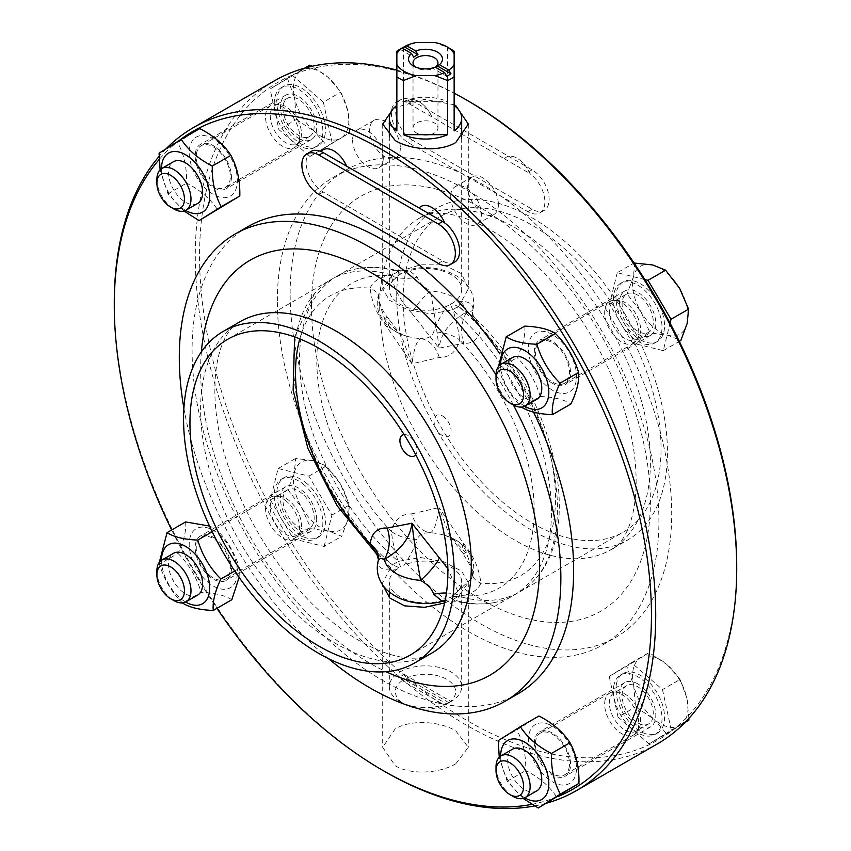 <?xml version="1.0" encoding="UTF-8"?>
<svg xmlns="http://www.w3.org/2000/svg" width="851" height="851" viewBox="0 0 851 851"><rect width="100%" height="100%" fill="white"/><g stroke="black" fill="none" stroke-linecap="round" stroke-linejoin="round"><path stroke-width="0.64" stroke-dasharray="4.25 3.19" d="M406.246 102.29A24.115 13.924 -120 0 0 396.385 102.194A24.115 13.924 -120 0 0 392.694 121.523A24.115 13.924 -120 0 0 408.448 142.777L527.822 211.686A24.115 13.924 -120 0 0 539.874 212.888A24.115 13.924 -120 0 0 543.959 194.975A24.115 13.924 -120 0 0 530.013 173.742A21.7 12.531 -120 0 0 506.302 157.201A21.7 12.531 -120 0 0 504.398 158.786L431.861 116.917A21.7 12.531 -120 0 0 408.246 100.599A21.7 12.531 -120 0 0 406.246 102.29L406.246 102.29A24.115 13.924 60 0 1 408.437 103.397L431.861 116.917A21.7 12.531 -120 0 0 408.257 100.588A21.7 12.531 -120 0 0 406.246 102.29M412.703 140.309A24.115 13.924 60 0 1 396.949 119.066A24.115 13.924 60 0 1 400.651 99.737A24.115 13.924 60 0 1 412.703 100.929L532.077 169.849A24.115 13.924 60 0 1 547.831 191.103A24.115 13.924 60 0 1 544.14 210.431A24.115 13.924 60 0 1 532.077 209.229L412.703 140.309L408.448 142.777M504.398 158.786L527.811 172.306A24.115 13.924 60 0 1 530.013 173.742L530.013 173.742A21.7 12.531 -120 0 0 506.302 157.201A21.7 12.531 -120 0 0 504.398 158.786M736.721 566.128A379.833 219.303 60 0 1 468.135 721.201A379.833 219.303 60 0 1 199.549 256.002A379.833 219.303 60 0 1 468.135 100.929M277.352 300.924A269.81 155.776 60 0 1 333.23 177.412A269.81 155.776 60 0 1 603.04 333.177A269.81 155.776 60 0 1 603.029 644.728A269.81 155.776 60 0 1 395.119 572.436A269.81 155.776 60 0 1 277.352 300.924M322.135 137.777A34.37 19.839 -120 0 0 310.541 99.854A34.37 19.839 -120 0 0 281.383 87.6A34.37 19.839 -120 0 0 281.383 127.278A34.37 19.839 -120 0 0 315.742 147.127A34.37 19.839 -120 0 0 322.135 137.777M631.804 336.985A34.37 19.839 -120 0 0 654.887 342.921A34.37 19.839 -120 0 0 654.887 303.243A34.37 19.839 -120 0 0 620.517 283.404A34.37 19.839 -120 0 0 614.284 307.126A34.37 19.839 -120 0 0 631.804 336.985M614.124 684.353A34.37 19.839 -120 0 0 625.73 722.276A34.37 19.839 -120 0 0 654.887 734.53A34.37 19.839 -120 0 0 654.887 694.852A34.37 19.839 -120 0 0 620.517 675.003A34.37 19.839 -120 0 0 614.124 684.353M304.456 485.155A34.37 19.839 -120 0 0 281.383 479.209A34.37 19.839 -120 0 0 281.383 518.887A34.37 19.839 -120 0 0 315.742 538.726A34.37 19.839 -120 0 0 321.986 515.004A34.37 19.839 -120 0 0 304.456 485.155M454.615 262.108A24.115 13.924 60 0 1 442.552 260.917L323.178 191.996A24.115 13.924 60 0 1 307.424 170.753A24.115 13.924 60 0 1 311.126 151.425M444.754 222.962L444.754 222.973A24.115 13.924 -120 0 0 444.743 222.962A21.7 12.531 60 0 0 421.043 206.431L421.043 206.431M346.602 166.136L346.602 166.136A21.7 12.531 60 0 0 322.997 149.819A21.7 12.531 60 0 1 322.997 149.819L322.986 149.819M496.027 766.879A24.115 13.924 -120 0 0 513.079 796.419M536.79 790.877A24.115 13.924 60 0 1 516.323 782.282A24.115 13.924 60 0 1 508.185 755.667A24.115 13.924 60 0 1 512.664 749.114M633.655 685.14L635.58 706.873L653.579 718.882A39.189 22.626 60 0 1 633.655 685.14A39.189 22.626 60 0 1 640.377 657.983L626.783 666.269L633.655 685.14M666.62 733.753L680.215 725.467A39.189 22.626 60 0 1 653.579 718.882L666.62 733.753L649.058 743.891L671.301 730.179L662.503 689.576L631.463 662.684L649.026 652.547L640.377 657.983A39.189 22.626 60 0 1 667.024 664.567L649.026 652.547M688.874 718.414L686.938 698.309A39.189 22.626 60 0 1 680.215 725.467L685.012 722.488M680.066 679.438L667.024 664.567A39.189 22.626 60 0 1 686.938 698.309L680.066 679.438L662.503 689.576M631.463 662.684L609.22 676.407L626.783 666.269M609.22 676.407L618.017 717.01L635.58 706.873M618.017 717.01L649.058 743.891M616.688 682.874A34.37 19.839 -120 0 0 628.283 720.797A34.37 19.839 -120 0 0 657.44 733.051A34.37 19.839 -120 0 0 657.44 693.374A34.37 19.839 -120 0 0 623.081 673.535A34.37 19.839 -120 0 0 616.688 682.874M671.301 730.179L685.523 721.967M500.643 756.071A34.061 19.669 -120 0 0 524.748 797.823M523.131 798.429L507.153 781.25L499.26 757.199M538.938 715.999L516.791 729.892C523.11 741.508 526.088 755.05 525.727 770.527C539.428 777.516 549.778 786.43 556.809 797.27M529.045 733.86A34.061 19.669 60 0 1 569.106 743.54A34.061 19.669 60 0 1 559.16 784.59A34.061 19.669 60 0 1 529.045 733.86M498.218 740.615L516.791 729.892M507.153 781.25L525.727 770.527M156.882 179.465A24.115 13.924 -120 0 0 173.934 209.006M197.645 203.474A24.115 13.924 60 0 1 181.518 199.368A24.115 13.924 60 0 1 169.041 168.264A24.115 13.924 60 0 1 173.53 161.701M347.804 110.896L340.932 92.025L327.88 77.154A39.189 22.626 60 0 1 347.804 110.896A39.189 22.626 60 0 1 341.081 138.064L349.729 132.628L347.804 110.896M309.881 65.144L301.243 70.569A39.189 22.626 60 0 1 327.88 77.154L311.998 66.293M287.638 78.856L294.52 97.737A39.189 22.626 60 0 1 301.243 70.569L270.075 89.004L278.873 129.607L309.924 156.488L341.081 138.064A39.189 22.626 60 0 1 314.434 131.48L327.486 146.351M296.435 119.459L314.434 131.48A39.189 22.626 60 0 1 294.52 97.737L296.435 119.459L278.873 129.607M309.924 156.488L349.729 132.628M332.167 142.766L323.369 102.163L340.932 92.025M323.369 102.163L292.319 75.282L270.075 89.004M324.699 136.298A34.37 19.839 -120 0 0 313.094 98.376A34.37 19.839 -120 0 0 283.936 86.121A34.37 19.839 -120 0 0 283.936 125.81A34.37 19.839 -120 0 0 318.306 145.649A34.37 19.839 -120 0 0 324.699 136.298M292.319 75.282L304.754 68.101M161.499 168.658A34.061 19.669 -120 0 0 185.603 210.41M183.986 211.027L168.009 193.847L160.116 169.796M199.794 128.586L177.657 142.479C183.965 154.105 186.943 167.647 186.592 183.114C200.283 190.103 210.644 199.028 217.665 209.867M236.695 186.72A34.061 19.669 60 0 1 196.634 177.051A34.061 19.669 60 0 1 206.57 136A34.061 19.669 60 0 1 236.695 186.72M168.009 193.847L186.592 183.114M159.073 153.201L177.657 142.479M376.823 554.267L391.981 564.458A182.38 105.301 60 0 1 314.476 293.712A182.38 105.301 60 0 1 331.326 279.458A182.38 105.301 60 0 1 391.981 275.096L397.949 271.65A182.38 105.301 -120 0 0 358.058 268.544A182.38 105.301 -120 0 0 337.294 276.011A182.38 105.301 -120 0 0 299.52 359.505A182.38 105.301 -120 0 0 397.949 561.011C394.492 550.225 392.322 540.385 391.439 531.503A30.147 18.679 10.2 0 0 417.341 539.417C414.671 547.321 410.288 555.884 404.214 565.085L400.683 566.915L398.151 561.522L392.566 564.745L399.172 567.787A14.712 4.308 -42.5 0 0 400.683 566.915M398.151 271.809L400.683 274.054L408.576 269.937L417.341 277.128C418.735 282.085 423.096 286.713 430.415 291.01C434.212 312.104 437.095 331.145 439.052 348.144C440.871 333.326 450.083 321.263 466.71 311.966A30.147 23.817 93.4 0 0 463.869 343.283L439.052 348.144L411.724 313.168A30.147 7.638 -43.5 0 1 430.415 291.01A41.497 23.956 0 0 1 466.71 311.966L472.741 310.743L472.975 309.243A30.147 20.626 4.7 0 0 472.539 311.743A30.147 20.626 4.7 0 0 472.539 311.753A30.147 20.626 4.7 0 0 480.836 327.561C479.283 338.624 473.635 343.857 463.869 343.283M411.724 313.168C401.044 301.956 394.29 289.542 391.439 275.947A30.147 15.733 -9.4 0 0 417.341 277.128M411.724 513.876L439.052 507.568C437.095 522.471 434.212 530.864 430.415 532.758A30.147 22.477 90.4 0 1 411.724 513.876C401.076 513.802 394.321 519.684 391.439 531.503A168.785 97.45 60 0 1 316.795 360.633A168.785 97.45 60 0 1 391.439 275.947L395.29 270.097L397.949 271.65M391.981 275.096C379.971 276.947 372.695 281.33 370.164 288.234A30.147 13.786 176.1 0 1 378.493 296.914A30.147 13.786 176.1 0 1 378.025 299.829L379.291 292.776L399.172 274.926L392.566 275.033M399.172 274.926A14.712 11.212 -86.3 0 1 400.683 274.054M463.869 543.991A30.147 8.978 140.1 0 0 462.359 552.576A30.147 8.978 140.1 0 0 466.71 553.724L449.541 535.439L439.063 507.664L463.869 543.991C473.635 555.735 479.283 568.776 480.836 583.126C478.305 590.03 471.029 594.413 459.019 596.264A182.38 105.301 -120 0 0 519.674 591.902A182.38 105.301 -120 0 0 536.524 577.648A182.38 105.301 -120 0 0 459.019 306.903L455.774 307.892L452.626 309.998L453.051 310.349A182.38 105.301 60 0 1 546.693 468.922A182.38 105.301 60 0 1 513.706 595.349A182.38 105.301 60 0 1 492.942 602.816A182.38 105.301 60 0 1 453.051 599.71L455.71 601.263L459.561 595.413L447.86 568.702M452.849 309.838L450.317 304.445L446.786 306.275C440.712 315.476 436.329 324.029 433.659 331.943C432.265 336.517 427.904 338.741 420.585 338.592C416.788 340.496 413.905 348.889 411.948 363.792L401.459 335.922L384.29 317.636L378.025 299.829M299.775 338.889A168.785 97.45 60 0 1 370.164 288.234C371.738 302.637 377.397 315.678 387.131 327.369L411.948 363.792L439.276 357.473C449.956 357.526 456.71 351.654 459.561 339.847A30.147 18.679 10.2 0 0 433.659 331.943M446.445 593.009A30.147 15.733 170.6 0 1 459.561 595.413A168.785 97.45 60 0 0 534.205 510.728A168.785 97.45 60 0 0 459.561 339.847C458.678 330.965 456.508 321.135 453.051 310.349M459.019 306.903L474.188 317.093L480.836 327.561A168.785 97.45 60 0 1 555.49 498.441A168.785 97.45 60 0 1 480.836 583.126A30.147 13.786 176.1 0 1 472.507 574.446A30.147 13.786 176.1 0 1 472.975 571.532L466.71 553.724A41.497 23.956 0 0 0 445.477 535.556A41.497 23.956 0 0 0 430.415 532.758C423.117 532.609 418.756 534.832 417.341 539.417M472.975 309.243C472.933 302.903 466.859 300.382 454.742 301.68L451.828 303.573L458.434 306.615M451.828 303.573A14.712 4.308 137.5 0 0 450.317 304.445M452.849 599.551L458.434 596.317L451.828 596.434A14.712 11.212 93.7 0 1 450.317 597.306L452.849 599.551L444.647 602.955M387.131 327.369A30.147 8.978 140.1 0 0 388.641 318.774L388.641 318.774A30.147 8.978 140.1 0 0 384.29 317.636A41.497 23.956 0 0 0 405.523 335.805A41.497 23.956 0 0 0 420.585 338.592A30.147 22.477 90.4 0 1 439.276 357.473M404.076 434.553A12.063 6.957 60 0 1 408.448 435.68A12.063 6.957 60 0 1 415.862 444.945A12.063 6.957 60 0 1 415.767 454.796M392.566 564.745L391.981 564.458M378.461 559.618A30.147 20.626 4.7 0 1 378.025 562.117C378.067 568.457 384.141 570.978 396.258 569.681L399.172 567.787M378.025 562.117L378.461 559.596M442.329 601.455L450.317 597.306M451.828 596.434L471.709 578.574C474.156 572.266 474.379 565.872 472.379 559.405L467.784 550.491C462.263 543.395 454.828 538.417 445.477 535.556L452.211 538.523L449.541 535.439L462.359 552.576A30.147 8.978 140.1 0 0 462.359 552.586L470.358 565.841L472.507 574.446L471.709 578.563L472.975 571.532M458.434 596.317L459.019 596.264M454.742 594.264A36.178 20.881 0 0 0 461.678 581.978A36.178 20.881 0 0 0 441.903 563.362A36.178 20.881 0 0 0 404.214 565.085M404.214 272.501A36.178 20.881 180 0 1 447.605 272.852A36.178 20.881 180 0 1 461.678 289.383A36.178 20.881 180 0 1 454.742 301.68M446.722 703.915A33.157 19.148 0 0 0 448.945 702.745A33.157 19.148 0 0 0 450.987 701.458L448.839 702.681L406.427 678.194L404.278 674.492A33.157 19.148 0 0 0 400.013 676.949L402.161 680.651L444.573 705.139L446.722 703.915L400.013 676.949M404.278 674.492L450.987 701.458M399.917 701.511L399.917 701.511A36.178 20.881 180 0 1 389.322 686.746A36.178 20.881 180 0 1 425.5 665.854A36.178 20.881 180 0 1 461.678 686.746A36.178 20.881 180 0 1 454.742 699.033A36.178 20.881 180 0 1 453.509 699.958A36.178 20.881 180 0 1 451.083 701.511A36.178 20.881 180 0 1 399.917 701.511L404.182 703.968A30.147 17.403 0 0 0 444.573 705.139M448.839 702.681A30.147 17.403 0 0 0 446.818 679.353A30.147 17.403 0 0 0 406.427 678.194M402.161 680.651A30.147 17.403 0 0 0 404.182 703.968M396.258 569.681A36.178 20.881 0 0 0 389.322 581.978A36.178 20.881 0 0 0 409.097 600.583A36.178 20.881 0 0 0 446.786 598.859M435.191 67.133L433.01 68.346L446.722 76.26M400.013 49.294L413.724 57.208M433.01 68.346A13.967 8.063 0 0 0 435.382 67.25L434.308 67.867A12.467 7.191 180 0 1 416.692 67.867L416.692 67.867A12.467 7.191 180 0 1 415.341 66.942M416.086 42.55L403.395 47.475A36.178 20.881 0 0 0 399.917 49.241M451.083 49.241A36.178 20.881 0 0 0 447.605 47.475L434.914 42.55M403.395 47.475L403.395 101.62L447.605 101.62L447.605 47.475M435.318 67.208A12.467 7.191 180 0 1 434.308 67.867M416.692 133.096A12.467 7.191 0 0 0 430.266 134.649A12.467 7.191 0 0 0 437.967 128.001A12.467 7.191 0 0 0 425.5 120.81A12.467 7.191 0 0 0 413.033 128.001A12.467 7.191 0 0 0 416.692 133.096M396.864 130.916L396.864 51.251M454.136 51.251L454.136 130.916M403.395 101.62A36.178 20.881 180 0 1 447.605 101.62M446.786 306.275A36.178 20.881 180 0 1 409.097 307.998A36.178 20.881 180 0 1 389.322 289.383A36.178 20.881 180 0 1 396.258 277.096M442.552 415.99A12.063 6.957 60 0 1 449.934 435.021A12.063 6.957 60 0 1 435.169 426.489A12.063 6.957 60 0 1 442.552 415.99M455.774 763.794L468.305 747.295L455.774 730.796C439.999 721.286 411.001 719.212 395.226 728.839L382.695 747.295L395.226 765.751C411.001 775.378 439.999 773.314 455.774 763.794M382.876 585.148L382.695 582.531L392.385 564.809M398.374 561.362L420.49 557.501L443.871 561.809L461.625 571.149L468.305 582.531L458.615 596.136M392.385 275.224L382.695 288.829L389.375 300.212L407.129 309.551L430.51 313.849L452.626 309.998M403.119 299.69A182.38 105.301 60 0 1 440.892 216.197A182.38 105.301 60 0 1 623.272 321.497A182.38 105.301 60 0 1 623.272 532.088A182.38 105.301 60 0 1 482.73 483.23A182.38 105.301 60 0 1 403.119 299.69M458.615 306.541L468.305 288.829L461.625 273.714L443.871 264.906L420.49 264.778L398.374 271.767M657.429 743.859A382.854 221.037 60 0 1 362.398 641.282A382.854 221.037 60 0 1 195.283 256.002A382.854 221.037 60 0 1 274.575 80.739M396.864 70.144A382.854 221.037 60 0 1 454.136 93.153M290.138 293.531A269.81 155.776 60 0 1 346.017 170.019A269.81 155.776 60 0 1 615.826 325.795A269.81 155.776 60 0 1 615.826 637.335A269.81 155.776 60 0 1 407.916 565.053A269.81 155.776 60 0 1 290.138 293.531M396.726 295.999A191.422 110.524 60 0 1 436.372 208.367A191.422 110.524 60 0 1 627.793 318.88A191.422 110.524 60 0 1 627.793 539.928A191.422 110.524 60 0 1 480.283 488.644A191.422 110.524 60 0 1 396.726 295.999M393.077 108.896L395.226 107.566L424.383 99.407L454.136 104.716M166.317 148.542A382.854 221.037 -120 0 0 159.094 156.382M114.279 302.765A382.854 221.037 -120 0 0 384.992 771.655M534.556 805.971A382.854 221.037 -120 0 0 546.629 803.153M179.029 140.649A379.833 219.303 -120 0 0 159.18 159.488M171.679 529.982A379.833 219.303 -120 0 0 216.92 608.348M531.811 804.365A379.833 219.303 -120 0 0 557.99 796.547M219.037 534.492A34.061 19.669 60 0 1 230.685 587.477A34.061 19.669 60 0 1 190.167 552.607A34.061 19.669 60 0 1 219.037 534.492M546.693 386.088A34.061 19.669 60 0 1 535.045 333.103A34.061 19.669 60 0 1 575.563 367.972A34.061 19.669 60 0 1 546.693 386.088M533.524 412.118A269.81 155.776 -120 0 0 499.931 353.92M247.971 226.632A269.81 155.776 -120 0 0 247.96 538.183A269.81 155.776 -120 0 0 517.77 693.948M513.376 404.98A269.81 155.776 -120 0 0 496.027 374.919M183.89 408.267A269.81 155.776 -120 0 0 328.443 658.621M524.769 326.124C525.567 334.688 523.025 345.187 517.142 357.601C528.184 368.643 535.885 381.62 540.247 396.513L521.674 407.235C510.632 396.194 502.93 383.227 498.569 368.334L498.495 366.494M498.569 368.334L517.142 357.601M540.247 396.513C553.82 397.055 564.064 399.534 570.968 403.927M500.643 364.462A34.061 19.669 -120 0 0 518.982 402.087A34.061 19.669 -120 0 0 524.748 406.214M536.79 399.279A24.115 13.924 60 0 1 520.589 395.098A24.115 13.924 60 0 1 508.164 364.132A24.115 13.924 60 0 1 512.664 357.505M634.367 335.507A34.37 19.839 -120 0 0 657.44 341.442A34.37 19.839 -120 0 0 657.44 301.765A34.37 19.839 -120 0 0 623.081 281.926A34.37 19.839 -120 0 0 616.837 305.658A34.37 19.839 -120 0 0 634.367 335.507M687.183 323.401A39.189 22.626 60 0 1 667.918 335.283A39.189 22.626 60 0 1 641.037 311.998A39.189 22.626 60 0 1 633.41 276.83A39.189 22.626 60 0 1 652.674 264.948A39.189 22.626 60 0 1 679.566 288.234A39.189 22.626 60 0 1 687.183 323.401M644.845 279.532L617.262 272.724L634.08 263.012M617.262 272.724L609.497 304.084L632.495 343.049L663.259 350.655L670.067 323.167M663.259 350.655L679.321 341.379M632.495 343.049L650.058 332.911L667.918 335.283L680.821 340.506M609.497 304.084L627.059 293.946L641.037 311.998L650.058 332.911M634.825 262.576L633.41 276.83L627.059 293.946M496.027 375.27A24.115 13.924 -120 0 0 508.941 401.832A24.115 13.924 -120 0 0 513.079 404.81M185.624 521.929C186.422 530.503 183.88 540.991 178.008 553.416L159.424 564.139C163.796 579.031 171.498 591.998 182.529 603.04L201.102 592.317C214.686 592.86 224.919 595.338 231.834 599.732M178.008 553.416C189.039 564.458 196.741 577.425 201.102 592.317M239.11 577.382L239.45 568.255C235.089 553.363 227.387 540.396 216.356 529.354L209.506 526.056M234.727 570.989L239.45 568.255M212.197 531.747L216.356 529.354M159.424 564.139L159.35 562.298M161.499 560.266A34.061 19.669 -120 0 0 185.603 602.019M197.645 595.083A24.115 13.924 60 0 1 181.454 590.913A24.115 13.924 60 0 1 169.147 569.957A24.115 13.924 60 0 1 173.53 553.31M307.02 483.676A34.37 19.839 -120 0 0 283.936 477.73A34.37 19.839 -120 0 0 283.936 517.408A34.37 19.839 -120 0 0 318.306 537.258A34.37 19.839 -120 0 0 324.539 513.525A34.37 19.839 -120 0 0 307.02 483.676M294.276 472.635A39.189 22.626 60 0 1 313.54 460.763A39.189 22.626 60 0 1 340.421 484.038A39.189 22.626 60 0 1 348.038 519.206A39.189 22.626 60 0 1 328.773 531.088A39.189 22.626 60 0 1 301.892 507.802A39.189 22.626 60 0 1 294.276 472.635L287.915 489.75L301.892 507.802L310.923 528.716L328.773 531.088L341.687 536.321L348.038 519.206L349.453 504.951L340.421 484.038L326.444 465.986L313.54 460.763L295.68 458.391L294.276 472.635M324.125 546.459L331.89 515.089L308.881 476.124L278.117 468.529L270.352 499.888L293.361 538.853L324.125 546.459L341.687 536.321M293.361 538.853L310.923 528.716M270.352 499.888L287.915 489.75M278.117 468.529L295.68 458.391M308.881 476.124L326.444 465.986M331.89 515.089L349.453 504.951M156.882 571.074A24.115 13.924 -120 0 0 173.934 600.615M498.399 204.559A21.7 12.531 60 0 1 493.899 214.495A21.7 12.531 60 0 1 472.199 201.964A21.7 12.531 60 0 1 472.199 176.902A21.7 12.531 60 0 1 488.921 182.71A21.7 12.531 60 0 1 498.399 204.559M450.658 196.677A21.7 12.531 -120 0 0 460.136 218.516A21.7 12.531 -120 0 0 476.858 224.334A21.7 12.531 -120 0 0 481.358 214.399A21.7 12.531 -120 0 0 471.88 192.549A21.7 12.531 -120 0 0 455.157 186.741A21.7 12.531 -120 0 0 450.658 196.677M400.342 147.946A21.7 12.531 60 0 1 395.843 157.882A21.7 12.531 60 0 1 374.142 145.351A21.7 12.531 60 0 1 374.142 120.289A21.7 12.531 60 0 1 390.864 126.097A21.7 12.531 60 0 1 400.342 147.946M352.601 140.064A21.7 12.531 -120 0 0 362.079 161.903A21.7 12.531 -120 0 0 378.801 167.721A21.7 12.531 -120 0 0 383.301 157.786A21.7 12.531 -120 0 0 373.823 135.937A21.7 12.531 -120 0 0 357.101 130.129A21.7 12.531 -120 0 0 352.601 140.064M286.713 501.484A24.115 13.924 -120 0 0 274.884 496.186A24.115 13.924 -120 0 0 270.522 497.314A24.115 13.924 -120 0 0 270.522 525.163A24.115 13.924 -120 0 0 294.637 539.087A24.115 13.924 -120 0 0 297.797 535.875A24.115 13.924 -120 0 0 286.713 501.484M209.165 574.914A24.115 13.924 -120 0 0 225.355 579.084A24.115 13.924 -120 0 0 229.727 562.426A24.115 13.924 -120 0 0 217.43 541.481A24.115 13.924 -120 0 0 201.24 537.311A24.115 13.924 -120 0 0 196.741 543.938A24.115 13.924 -120 0 0 209.165 574.914M316.678 519.429A25.626 14.797 -120 0 0 305.498 493.644A25.626 14.797 -120 0 0 285.755 486.783A25.626 14.797 -120 0 0 285.755 516.366A25.626 14.797 -120 0 0 311.37 531.162A25.626 14.797 -120 0 0 316.678 519.429M302.35 493.665A22.073 12.744 -120 0 0 287.521 489.846A22.073 12.744 -120 0 0 287.521 515.344A22.073 12.744 -120 0 0 309.604 528.088A22.073 12.744 -120 0 0 313.604 512.845A22.073 12.744 -120 0 0 302.35 493.665M289.627 501.005A22.073 12.744 -120 0 0 278.798 496.154A22.073 12.744 -120 0 0 274.809 497.197A22.073 12.744 -120 0 0 274.809 522.684A22.073 12.744 -120 0 0 296.882 535.428A22.073 12.744 -120 0 0 299.775 532.492A22.073 12.744 -120 0 0 289.627 501.005M213.293 537.279A25.626 14.797 60 0 1 231.419 568.659A25.626 14.797 60 0 1 226.111 580.382A25.626 14.797 60 0 1 200.485 565.596A25.626 14.797 60 0 1 200.485 536.002A25.626 14.797 60 0 1 213.293 537.279M605.167 699.671A24.115 13.924 -120 0 0 613.316 726.286A24.115 13.924 -120 0 0 633.772 734.881A24.115 13.924 -120 0 0 636.931 731.669A24.115 13.924 -120 0 0 633.772 707.032A24.115 13.924 -120 0 0 614.018 691.98A24.115 13.924 -120 0 0 609.656 693.118A24.115 13.924 -120 0 0 605.167 699.671M568.979 768.325A24.115 13.924 -120 0 0 560.841 741.71A24.115 13.924 -120 0 0 540.374 733.115A24.115 13.924 -120 0 0 535.896 739.668A24.115 13.924 -120 0 0 548.374 770.772A24.115 13.924 -120 0 0 564.5 774.878A24.115 13.924 -120 0 0 568.979 768.325M637.707 683.842A25.626 14.797 -120 0 0 624.889 682.576A25.626 14.797 -120 0 0 624.889 712.17A25.626 14.797 -120 0 0 650.515 726.956A25.626 14.797 -120 0 0 654.44 706.426A25.626 14.797 -120 0 0 637.707 683.842M622.56 691.65A22.073 12.744 -120 0 0 630.006 716.01A22.073 12.744 -120 0 0 648.739 723.893A22.073 12.744 -120 0 0 648.739 698.394A22.073 12.744 -120 0 0 626.666 685.651A22.073 12.744 -120 0 0 622.56 691.65M609.837 698.99A22.073 12.744 -120 0 0 617.294 723.361A22.073 12.744 -120 0 0 636.027 731.232A22.073 12.744 -120 0 0 638.92 728.286A22.073 12.744 -120 0 0 636.027 705.734A22.073 12.744 -120 0 0 617.943 691.959A22.073 12.744 -120 0 0 613.943 692.991A22.073 12.744 -120 0 0 609.837 698.99M534.322 743.54A25.626 14.797 60 0 1 539.63 731.807A25.626 14.797 60 0 1 552.437 733.073A25.626 14.797 60 0 1 569.181 755.656A25.626 14.797 60 0 1 565.245 776.186A25.626 14.797 60 0 1 545.502 769.325A25.626 14.797 60 0 1 534.322 743.54M617.581 339.102A24.115 13.924 -120 0 0 633.772 343.283A24.115 13.924 -120 0 0 636.931 340.06A24.115 13.924 -120 0 0 633.772 315.434A24.115 13.924 -120 0 0 614.018 300.382A24.115 13.924 -120 0 0 609.656 301.509A24.115 13.924 -120 0 0 605.284 318.157A24.115 13.924 -120 0 0 617.581 339.102M556.575 345.676A24.115 13.924 -120 0 0 540.374 341.506A24.115 13.924 -120 0 0 536.002 358.154A24.115 13.924 -120 0 0 548.299 379.099A24.115 13.924 -120 0 0 564.5 383.28A24.115 13.924 -120 0 0 569 376.642A24.115 13.924 -120 0 0 556.575 345.676M619.581 302.701A25.626 14.797 -120 0 0 630.772 328.486A25.626 14.797 -120 0 0 650.515 335.358A25.626 14.797 -120 0 0 650.515 305.764A25.626 14.797 -120 0 0 624.889 290.968A25.626 14.797 -120 0 0 619.581 302.701M633.921 328.465A22.073 12.744 -120 0 0 648.739 332.284A22.073 12.744 -120 0 0 648.739 306.785A22.073 12.744 -120 0 0 626.666 294.042A22.073 12.744 -120 0 0 622.655 309.285A22.073 12.744 -120 0 0 633.921 328.465M621.198 335.805A22.073 12.744 -120 0 0 636.027 339.623A22.073 12.744 -120 0 0 638.92 336.688A22.073 12.744 -120 0 0 636.027 314.136A22.073 12.744 -120 0 0 617.943 300.35A22.073 12.744 -120 0 0 613.943 301.382A22.073 12.744 -120 0 0 609.944 316.625A22.073 12.744 -120 0 0 621.198 335.805M552.437 383.312A25.626 14.797 60 0 1 534.322 351.931A25.626 14.797 60 0 1 539.63 340.198A25.626 14.797 60 0 1 565.245 354.995A25.626 14.797 60 0 1 565.245 384.578A25.626 14.797 60 0 1 552.437 383.312M299.116 140.915A24.115 13.924 -120 0 0 293.212 117.353A24.115 13.924 -120 0 0 274.884 104.577A24.115 13.924 -120 0 0 270.522 105.705A24.115 13.924 -120 0 0 270.522 133.554A24.115 13.924 -120 0 0 294.637 147.478A24.115 13.924 -120 0 0 297.797 144.266A24.115 13.924 -120 0 0 299.116 140.915M196.751 152.265A24.115 13.924 -120 0 0 204.9 178.87A24.115 13.924 -120 0 0 225.355 187.475A24.115 13.924 -120 0 0 229.844 180.923A24.115 13.924 -120 0 0 217.356 149.808A24.115 13.924 -120 0 0 201.24 145.702A24.115 13.924 -120 0 0 196.751 152.265M298.563 138.287A25.626 14.797 -120 0 0 311.37 139.553A25.626 14.797 -120 0 0 311.37 109.96A25.626 14.797 -120 0 0 285.755 95.174A25.626 14.797 -120 0 0 281.819 115.704A25.626 14.797 -120 0 0 298.563 138.287M313.711 130.48A22.073 12.744 -120 0 0 306.254 106.12A22.073 12.744 -120 0 0 287.521 98.237A22.073 12.744 -120 0 0 287.521 123.735A22.073 12.744 -120 0 0 309.604 136.479A22.073 12.744 -120 0 0 313.711 130.48M300.988 137.819A22.073 12.744 -120 0 0 295.584 116.247A22.073 12.744 -120 0 0 278.798 104.556A22.073 12.744 -120 0 0 274.809 105.588A22.073 12.744 -120 0 0 274.809 131.075A22.073 12.744 -120 0 0 296.882 143.819A22.073 12.744 -120 0 0 299.775 140.883A22.073 12.744 -120 0 0 300.988 137.819M231.419 177.051A25.626 14.797 60 0 1 226.111 188.784A25.626 14.797 60 0 1 213.293 187.507A25.626 14.797 60 0 1 196.56 164.934A25.626 14.797 60 0 1 200.485 144.393A25.626 14.797 60 0 1 220.228 151.265A25.626 14.797 60 0 1 231.419 177.051M412.703 100.929L408.437 103.397M532.077 169.849L527.811 172.306M532.077 209.229L527.822 211.686M318.923 194.464L323.178 191.996M438.297 263.374L442.552 260.917M311.455 305.839A239.663 138.373 60 0 1 565.66 283.138A239.663 138.373 60 0 1 565.66 622.07A239.663 138.373 60 0 1 311.455 305.839M379.674 305.839A191.422 110.524 60 0 1 419.32 218.207A191.422 110.524 60 0 1 610.752 328.741A191.422 110.524 60 0 1 610.731 549.778A191.422 110.524 60 0 1 463.221 498.484A191.422 110.524 60 0 1 379.674 305.839M201.368 351.857A239.663 138.373 -120 0 0 386.024 671.694M240.269 321.582A191.422 110.524 -120 0 0 240.248 542.619A191.422 110.524 -120 0 0 431.68 653.153C412.714 667.354 357.048 652.557 304.732 596.051C268.001 555.958 241.652 510.026 225.675 458.232C203.9 385.748 218.239 331.486 240.259 321.593M400.651 99.737L396.385 102.194M544.14 210.431L539.874 212.888M623.081 673.535L620.517 675.003M657.44 733.051L654.887 734.53M283.936 86.121L281.383 87.6M318.306 145.649L315.742 147.127M536.524 577.648C586.211 521.791 549.767 388.216 474.188 317.093L474.188 317.093C473.518 317.072 472.975 315.285 472.539 311.743L472.741 310.743C480.528 279.096 438.978 260.789 408.576 269.937C405.725 271.012 401.3 271.075 395.29 270.097C382.407 267.033 369.994 266.512 358.058 268.544M388.641 318.774C381.408 311.062 377.653 296.988 378.493 296.914L379.291 292.787C376.812 299.18 376.621 305.658 378.695 312.2L383.365 321.072C388.886 328.06 396.268 332.964 405.523 335.805L398.789 332.837L401.459 335.922L388.641 318.785M314.476 293.712L294.627 336.943M492.942 602.816C481.006 604.848 468.593 604.327 455.71 601.263L445.094 600.87M448.945 702.745L451.083 701.511M461.678 686.746L461.678 581.978M389.322 686.746L389.322 597.593M389.322 592.009L389.322 581.978M416.692 67.867L413.49 66.016M437.967 128.001L437.967 62.772M413.033 128.001L413.033 62.772M389.322 136.383L389.322 289.383M461.678 138.149L461.678 289.383M382.695 582.531L382.695 747.295M468.305 582.531L468.305 747.295M410.108 655.164L513.706 595.349M227.728 339.262L331.326 279.458M519.674 591.902L623.272 532.088M337.294 276.011L440.892 216.197M603.029 644.728L615.826 637.335M333.23 177.412L346.017 170.019M436.372 208.367L419.32 218.207C438.903 204.091 493.059 218.803 544.948 273.905C581.807 313.636 608.422 359.43 624.772 411.278C647.547 484.847 632.538 540.449 610.741 549.767L627.793 539.928M382.695 124.055L382.695 288.829M468.305 124.055L468.305 288.829M623.081 281.926L620.517 283.404M657.44 341.442L654.887 342.921M283.936 477.73L281.383 479.209M318.306 537.258L315.742 538.726M472.199 176.902L455.157 186.741M493.899 214.495L476.858 224.334M374.142 120.289L357.101 130.129M395.843 157.882L378.801 167.721M270.522 497.314L201.24 537.311M294.637 539.087L225.355 579.084M287.521 489.846L274.809 497.197M309.604 528.088L296.882 535.428M278.798 496.154L274.884 496.186M299.775 532.492L297.797 535.875M285.755 486.783L200.485 536.002M311.37 531.162L226.111 580.382M609.656 693.118L540.374 733.115M633.772 734.881L564.5 774.878M626.666 685.651L613.943 692.991M648.739 723.893L636.027 731.232M617.943 691.959L614.018 691.98M638.92 728.286L636.931 731.669M624.889 682.576L539.63 731.807M650.515 726.956L565.245 776.186M609.656 301.509L540.374 341.506M633.772 343.283L564.5 383.28M626.666 294.042L613.943 301.382M648.739 332.284L636.027 339.623M617.943 300.35L614.018 300.382M638.92 336.688L636.931 340.06M624.889 290.968L539.63 340.198M650.515 335.358L565.245 384.578M270.522 105.705L201.24 145.702M294.637 147.478L225.355 187.475M287.521 98.237L274.809 105.588M309.604 136.479L296.882 143.819M278.798 104.556L274.884 104.577M299.775 140.883L297.797 144.266M285.755 95.174L200.485 144.393M311.37 139.553L226.111 188.784"/><path stroke-width="1.28" d="M454.136 93.153A382.854 221.037 60 0 1 466.008 99.705L468.135 100.929A379.833 219.303 60 0 1 736.721 566.128L736.721 568.596A382.854 221.037 60 0 1 657.429 743.859L576.425 790.622A382.854 221.037 -120 0 0 655.717 615.358A382.854 221.037 -120 0 0 488.602 230.068A382.854 221.037 -120 0 0 193.571 127.501A382.854 221.037 -120 0 0 166.317 148.542M306.86 153.882A24.115 13.924 -120 0 0 303.169 173.21A24.115 13.924 -120 0 0 318.923 194.464L438.297 263.374A24.115 13.924 -120 0 0 450.349 264.576A24.115 13.924 -120 0 0 454.051 245.248A24.115 13.924 -120 0 0 438.297 223.994L318.923 155.073A24.115 13.924 -120 0 0 306.86 153.882L311.126 151.425A24.115 13.924 60 0 1 320.987 151.51L320.987 151.51A21.7 12.531 60 0 1 322.986 149.819A21.7 12.531 60 0 1 346.602 166.136L323.189 152.616A24.115 13.924 -120 0 0 320.987 151.51A21.7 12.531 60 0 1 322.986 149.819M444.743 222.962A24.115 13.924 -120 0 0 442.563 221.537L419.139 208.016A21.7 12.531 60 0 1 421.043 206.431A21.7 12.531 60 0 1 444.754 222.973A24.115 13.924 60 0 1 458.7 244.205A24.115 13.924 60 0 1 454.615 262.108L450.349 264.576M346.602 166.136L419.139 208.016A21.7 12.531 60 0 1 421.043 206.431M509.802 794.526L513.079 796.419A24.115 13.924 -120 0 0 525.131 797.61A24.115 13.924 -120 0 0 525.131 769.761A24.115 13.924 -120 0 0 501.016 755.837A24.115 13.924 -120 0 0 496.527 762.39A24.115 13.924 -120 0 0 496.027 766.879L496.016 770.655A19.499 11.254 60 0 1 496.431 767.028A19.499 11.254 60 0 1 512.047 764.198A19.499 11.254 60 0 1 523.546 787.835A19.499 11.254 60 0 1 509.802 794.526A19.499 11.254 60 0 1 496.016 770.655M501.016 755.837L512.664 749.114A24.115 13.924 60 0 1 528.79 753.22A24.115 13.924 60 0 1 541.268 784.324A24.115 13.924 60 0 1 536.79 790.877L525.131 797.61M685.012 722.488L688.863 720.042L688.874 718.414M685.523 721.967L688.863 720.042M524.748 797.823A34.061 19.669 -120 0 0 548.735 786.069A34.061 19.669 -120 0 0 528.567 744.753A34.061 19.669 -120 0 0 501.335 749.859A34.061 19.669 -120 0 0 500.643 756.071M499.26 757.199L498.218 740.615L520.355 726.722C527.386 737.562 537.736 746.476 551.437 753.465C551.076 768.942 554.054 782.484 560.373 794.1L538.226 807.993L523.131 798.429M538.226 807.993L578.946 783.377C579.308 767.91 576.329 754.358 570.01 742.742C562.99 731.903 552.629 722.988 538.938 715.999L520.355 726.722M551.437 753.465L570.01 742.742M560.373 794.1L578.946 783.377M170.668 207.123L173.934 209.006A24.115 13.924 -120 0 0 185.997 210.197A24.115 13.924 -120 0 0 190.475 203.644A24.115 13.924 -120 0 0 182.337 177.029A24.115 13.924 -120 0 0 161.881 168.434A24.115 13.924 -120 0 0 156.882 179.465L156.882 183.242A19.499 11.254 60 0 1 172.349 176.38A19.499 11.254 60 0 1 184.039 202.783A19.499 11.254 60 0 1 170.668 207.123A19.499 11.254 60 0 1 156.882 183.242M161.881 168.434L173.53 161.701A24.115 13.924 60 0 1 193.985 170.306A24.115 13.924 60 0 1 202.134 196.921A24.115 13.924 60 0 1 197.645 203.474L185.997 210.197M311.998 66.293L309.881 65.144L304.754 68.101M185.603 210.41A34.061 19.669 -120 0 0 208.984 202.719A34.061 19.669 -120 0 0 188.486 156.648A34.061 19.669 -120 0 0 161.499 168.658M160.116 169.796L159.073 153.201L181.22 139.309C188.241 150.159 198.602 159.073 212.293 166.062C211.942 181.529 214.92 195.081 221.228 206.697L199.091 220.59L183.986 211.027M199.091 220.59L239.812 195.975C240.163 180.497 237.184 166.956 230.876 155.329C223.845 144.489 213.484 135.575 199.794 128.586L181.22 139.309M221.228 206.697L239.812 195.975M212.293 166.062L230.876 155.329M447.86 568.702L411.948 523.216L387.131 528.077C377.397 527.471 371.738 532.715 370.164 543.789L376.812 554.267L337.102 505.717L307.998 448.7L293.138 390.183L294.627 336.943M415.767 454.796A12.063 6.957 60 0 1 402.417 449.009A12.063 6.957 60 0 1 404.076 434.553M376.812 554.267L378.461 559.618A30.147 20.626 4.7 0 0 378.461 559.596A30.147 20.626 4.7 0 0 370.164 543.789A168.785 97.45 60 0 1 299.775 338.889M378.461 559.596L378.259 560.618L380.333 558.299L384.29 559.384A30.147 23.817 93.4 0 0 387.131 528.077M446.445 593.009A30.147 15.733 170.6 0 0 433.659 594.232C432.255 589.275 427.904 584.637 420.585 580.35A41.497 23.956 0 0 1 384.29 559.384C400.917 550.097 410.129 538.034 411.948 523.216C413.905 540.215 416.788 559.256 420.585 580.35A30.147 7.638 136.5 0 0 439.276 558.182M433.659 594.232L442.424 601.423C427.447 605.061 413.139 603.997 399.513 598.253C389.684 593.445 383.248 587.562 380.184 580.605C377.121 574.18 376.482 567.511 378.259 560.618M450.987 73.792L437.276 65.889L439.446 64.676L448.839 70.101L450.987 73.792A33.157 19.148 180 0 1 446.722 76.26L444.573 72.558L435.191 67.133A16.988 9.808 0 0 1 413.49 66.016A16.988 9.808 0 0 1 411.554 53.496L402.161 48.071L400.013 49.294A33.157 19.148 180 0 1 402.055 48.007A33.157 19.148 180 0 1 404.278 46.837L406.427 45.614L415.809 51.028L417.99 54.751L404.278 46.837M417.99 54.751A13.967 8.063 0 0 0 413.724 57.208L411.554 53.496M435.382 67.25L435.382 67.25A13.967 8.063 0 0 0 437.276 65.889M406.427 45.614A30.147 17.403 180 0 1 416.086 42.55L434.914 42.55A30.147 17.403 180 0 1 446.818 46.773A30.147 17.403 180 0 1 454.136 53.645L454.136 64.516A30.147 17.403 180 0 1 448.839 70.101M402.055 48.007L399.917 49.241A36.178 20.881 0 0 0 396.864 51.251L396.864 53.645A30.147 17.403 180 0 1 402.161 48.071M439.446 64.676A16.988 9.808 0 0 0 437.744 52.283A16.988 9.808 0 0 0 416.362 50.815A16.988 9.808 0 0 0 415.809 51.028M396.864 64.516L396.864 76.771A36.178 20.881 0 0 0 403.395 80.537L416.086 75.622A30.147 17.403 180 0 1 396.864 64.516L396.864 53.645M444.573 72.558A30.147 17.403 180 0 1 434.914 75.622L416.086 75.622M434.914 75.622L447.605 80.537L447.605 134.692L403.395 134.692L403.395 80.537M447.605 80.537A36.178 20.881 0 0 0 454.136 76.771L454.136 64.516M454.136 53.645L454.136 51.251A36.178 20.881 0 0 0 451.083 49.241L446.818 46.773M415.341 66.942A12.467 7.191 180 0 1 413.033 62.772A12.467 7.191 180 0 1 418.798 56.709A12.467 7.191 180 0 1 431.489 56.464A12.467 7.191 180 0 1 437.967 62.772A12.467 7.191 180 0 1 435.318 67.208M396.864 105.396A36.178 20.881 180 0 0 389.322 118.161A36.178 20.881 180 0 0 396.864 130.916L396.864 76.771M454.136 105.396A36.178 20.881 180 0 1 461.678 118.161A36.178 20.881 180 0 1 454.136 130.916L454.136 76.771M447.605 134.692A36.178 20.881 180 0 1 403.395 134.692M444.647 602.955L424.596 607.327L404.672 605.869L389.726 597.976L382.876 585.148M447.881 571.67A182.38 105.301 -120 0 0 288.383 334.9A182.38 105.301 -120 0 0 227.728 339.262A182.38 105.301 -120 0 0 227.728 549.863A182.38 105.301 -120 0 0 410.108 655.164A182.38 105.301 -120 0 0 447.881 571.67M193.571 127.501L274.575 80.739A382.854 221.037 60 0 1 396.864 70.144M466.008 99.705A382.854 221.037 60 0 1 736.721 568.596M454.136 104.716L455.774 105.609L468.305 124.055L455.774 142.521C439.999 152.138 411.001 150.074 395.226 140.553L382.695 124.055L393.077 108.896M159.094 156.382A382.854 221.037 -120 0 0 114.279 302.765L114.279 305.222A379.833 219.303 -120 0 0 171.679 529.982M216.92 608.348A379.833 219.303 -120 0 0 382.865 770.432L384.992 771.655A382.854 221.037 -120 0 0 534.556 805.971M546.629 803.153A382.854 221.037 -120 0 0 576.425 790.622M557.99 796.547A379.833 219.303 -120 0 0 651.451 615.358A379.833 219.303 -120 0 0 476.113 223.281A379.833 219.303 -120 0 0 179.029 140.649M159.18 159.488A379.833 219.303 -120 0 0 114.279 305.222M382.865 770.432A379.833 219.303 -120 0 0 531.811 804.365M328.443 658.621A269.81 155.776 -120 0 0 504.983 701.33L517.77 693.948A269.81 155.776 -120 0 0 573.648 570.436A269.81 155.776 -120 0 0 533.524 412.118M499.931 353.92A269.81 155.776 -120 0 0 247.971 226.632L235.174 234.014A269.81 155.776 -120 0 0 183.89 408.267M504.983 701.33A269.81 155.776 -120 0 0 560.862 577.818A269.81 155.776 -120 0 0 513.376 404.98M496.027 374.919A269.81 155.776 -120 0 0 235.174 234.014M454.274 575.361A191.422 110.524 -120 0 0 370.717 382.716A191.422 110.524 -120 0 0 223.207 331.433A191.422 110.524 -120 0 0 223.207 552.469A191.422 110.524 -120 0 0 414.628 662.993A191.422 110.524 -120 0 0 454.274 575.361M506.196 336.847C513.1 341.251 523.344 343.719 536.917 344.272L555.49 333.539C548.587 329.146 538.343 326.667 524.769 326.124L506.196 336.847L498.495 366.494M536.917 344.272C541.279 359.165 548.98 372.132 560.022 383.173L578.595 372.451C574.234 357.558 566.532 344.591 555.49 333.539M560.022 383.173C554.139 395.587 551.597 406.087 552.395 414.66C538.821 414.107 528.577 411.629 521.674 407.235L521.535 407.097M552.395 414.66L570.968 403.927C576.85 391.513 579.393 381.014 578.595 372.451M524.748 406.214A34.061 19.669 -120 0 0 548.81 392.29A34.061 19.669 -120 0 0 524.737 350.58A34.061 19.669 -120 0 0 500.643 364.462M501.016 364.228L512.664 357.505A24.115 13.924 60 0 1 528.865 361.675A24.115 13.924 60 0 1 541.162 382.62A24.115 13.924 60 0 1 536.79 399.279L525.131 406.001A24.115 13.924 -120 0 0 525.131 378.152A24.115 13.924 -120 0 0 501.016 364.228A24.115 13.924 -120 0 0 496.027 375.27L496.016 379.046A19.499 11.254 60 0 1 509.802 371.089A19.499 11.254 60 0 1 523.588 394.96A19.499 11.254 60 0 1 509.802 402.917A19.499 11.254 60 0 1 506.462 400.513A19.499 11.254 60 0 1 496.016 379.046M670.067 323.167L671.024 319.285L648.026 280.319L665.588 270.182L652.674 264.948L634.08 263.012M648.026 280.319L644.845 279.532M671.024 319.285L688.587 309.147L679.566 288.234L665.588 270.182M679.321 341.379L680.821 340.506L687.183 323.401L688.587 309.147M509.802 402.917L513.079 404.81A24.115 13.924 -120 0 0 525.131 406.001M159.35 562.298L167.051 532.652C173.955 537.055 184.199 539.523 197.783 540.077C202.144 554.969 209.846 567.936 220.877 578.978C215.005 591.402 212.463 601.891 213.25 610.465C199.677 609.912 189.433 607.444 182.529 603.04L182.401 602.902M213.25 610.465L231.834 599.732L239.11 577.382M220.877 578.978L234.727 570.989M197.783 540.077L212.197 531.747M167.051 532.652L185.624 521.929L209.506 526.056M185.603 602.019A34.061 19.669 -120 0 0 209.506 591.328A34.061 19.669 -120 0 0 191.326 550.491A34.061 19.669 -120 0 0 161.499 560.266M161.881 560.032L173.53 553.31A24.115 13.924 60 0 1 189.72 557.479A24.115 13.924 60 0 1 202.144 588.445A24.115 13.924 60 0 1 197.645 595.083L185.997 601.806A24.115 13.924 -120 0 0 190.369 585.158A24.115 13.924 -120 0 0 178.072 564.202A24.115 13.924 -120 0 0 161.881 560.032A24.115 13.924 -120 0 0 156.882 571.074L156.882 574.851A19.499 11.254 60 0 1 174.008 569.298A19.499 11.254 60 0 1 184.348 592.647A19.499 11.254 60 0 1 170.668 598.732A19.499 11.254 60 0 1 156.882 574.851M170.668 598.732L173.934 600.615A24.115 13.924 -120 0 0 185.997 601.806M318.923 155.073L323.189 152.616M438.297 223.994L442.563 221.537M386.024 671.694A239.663 138.373 -120 0 0 539.545 565.521A239.663 138.373 -120 0 0 378.057 276.82A239.663 138.373 -120 0 0 201.368 351.857M414.628 662.993L431.68 653.142A191.422 110.524 -120 0 0 471.326 565.521A191.422 110.524 -120 0 0 387.779 372.876A191.422 110.524 -120 0 0 240.269 321.582L223.207 331.433M445.094 600.87L442.424 601.423M389.322 597.593L389.322 592.009M389.322 118.161L389.322 136.383M461.678 118.161L461.678 138.149"/></g></svg>
